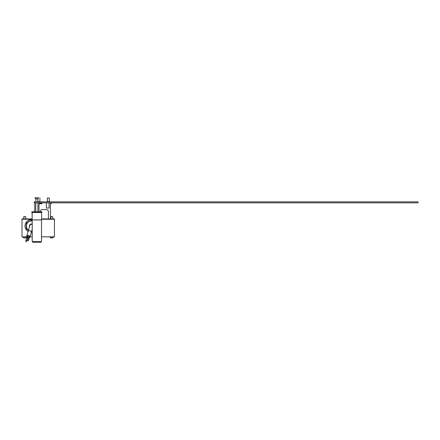 <?xml version="1.0" encoding="UTF-8"?>
<svg xmlns="http://www.w3.org/2000/svg" width="440" height="440" viewBox="0 0 440 440"><rect width="100%" height="100%" fill="white"/><g stroke="black" fill="none" stroke-linecap="round" stroke-linejoin="round"><path stroke-width="0.66" d="M28.089 231.49A6.429 6.429 0 0 1 32.137 219.621M30.377 220.787A5.335 5.335 0 0 0 27.473 222.464M26.389 224.334A5.335 5.335 0 0 0 26.389 227.689M41.596 218.917L53.757 218.917L53.757 219.257L41.596 219.257L54.434 219.257L54.434 236.825L41.525 236.825M22 219.257L22 218.917L22.677 218.917L22.677 219.257L32.137 219.257L22 219.257L22 236.825L26.703 236.825M32.203 232.403A6.429 6.429 0 0 1 31.328 232.441M30.036 236.825L32.203 236.825M27.473 229.565A5.335 5.335 0 0 0 28.408 230.395M32.203 221.001A5.066 5.066 0 0 0 26.389 226.012L26.389 223.311A5.742 5.742 0 0 1 26.587 222.976L31.268 220.275A5.742 5.742 0 0 1 31.652 220.275L32.203 220.589M31.46 220.946A5.066 5.066 0 0 0 28.49 230.12A5.066 5.066 0 0 1 31.46 220.946M29.524 226.611A2.03 2.03 0 0 1 32.203 224.125M32.203 231.435L31.652 231.754A5.742 5.742 0 0 1 31.532 231.754M28.479 230.148L26.587 229.053A5.742 5.742 0 0 1 26.389 228.718L26.389 226.012M31.73 231.072A5.066 5.066 0 0 0 32.203 231.028M52.657 237.941L50.798 237.941M49.846 237.006L53.653 237.006L52.701 237.941M25.124 237.941L23.776 237.941M22.82 237.006L26.625 237.006L25.696 237.941L26.625 236.825M23.892 216.552L25.718 216.739L23.711 216.739M25.691 216.739L25.718 218.917M24.657 237.941L25.08 237.941M50.919 216.552L52.74 216.739L50.738 216.739M52.718 216.739L52.74 218.917M31.939 224.395A1.689 1.689 0 0 1 32.203 224.499A1.689 1.689 0 0 0 29.838 225.539L28.078 231.512A1.689 1.265 -163.6 0 1 30.058 230.775A1.689 1.265 -163.6 0 1 31.323 232.463L32.203 229.471M26.175 241.472A0.539 0.407 -163.6 0 0 26.405 240.697A0.539 0.407 -163.6 0 0 26.175 241.472M27.814 236.473A0.539 0.407 -163.6 0 0 27.033 236.643L25.768 240.933M29.26 237.875A1.689 1.265 -163.6 0 0 29.931 237.182A1.689 1.265 -163.6 0 0 28.672 235.488A1.689 1.265 -163.6 0 0 26.692 236.225A1.689 1.265 -163.6 0 0 26.879 237.177M27.902 240.587A0.539 0.407 -163.6 0 0 28.127 239.806A0.539 0.407 -163.6 0 0 27.902 240.587M28.534 240.35L29.42 237.347A0.539 0.407 -163.6 0 0 28.853 236.775M27.863 238.227A0.539 0.407 -163.6 0 0 28.094 237.446A0.539 0.407 -163.6 0 0 27.863 238.227M28.496 237.99L29.002 236.275A0.539 0.407 -163.6 0 0 27.962 235.966L27.462 237.683M22.677 218.917L32.137 218.917M53.757 218.917L54.434 218.917L54.434 219.257M40.986 210.111C42.042 209.49 42.042 209.49 40.986 210.111C42.042 209.49 42.042 209.49 40.986 210.111L40.425 210.947M48.301 210.947L47.74 210.111L48.301 210.947M40.31 211.827L40.31 211.624A2.03 2.03 0 0 1 42.339 209.594L46.392 209.594A2.03 2.03 0 0 1 48.417 211.624L48.417 218.917M47.74 210.111C46.684 209.49 46.684 209.49 47.74 210.111M50.446 202.84L50.446 218.917M34.232 202.84L418 202.84L418 201.823L34.232 201.823L34.232 202.84M46.392 202.84L46.392 208.043L49.093 208.043L49.093 202.84M37.879 201.438L39.903 201.674L37.879 201.438M38.72 197.84L35.008 197.769L38.72 197.769L37.879 198.886L35.849 198.886L35.008 198.044M40.887 201.823L37.879 201.674M39.012 202.972L39.232 203.379L41.998 203.379L41.663 203.715L39.232 203.715L39.232 203.379L39.232 203.715M50.342 201.823L47.339 201.438L49.363 201.674L46.36 201.823M47.339 198.044L49.363 198.044L47.339 198.044L47.339 201.438M50.446 203.379L51.458 203.379L50.446 203.715M35.794 202.84L35.794 211.827M37.939 202.84L37.939 211.827M39.012 202.84L39.012 211.827M34.722 202.84L34.722 211.827M40.92 242.231L32.813 242.231L32.203 241.621L41.525 241.621L40.92 242.231L41.525 241.621L41.525 219.934M41.932 211.827L31.796 211.827L31.796 212.498L41.932 212.498L41.932 211.827M41.596 212.498L41.596 219.934L32.137 219.934L32.137 212.498M23.87 216.552L23.689 218.917M23.711 237.941L22.776 236.825M50.897 216.552L50.715 218.917M50.738 237.941L49.803 236.825M52.723 237.941L53.653 236.825M26.807 241.241L27.715 238.161M29.931 237.182L31.323 232.463M27.495 240.042L28.023 238.255M26.692 236.225L28.078 231.512M41.998 203.379L41.998 202.84M39.903 201.438L39.903 198.044M51.458 203.379L51.458 202.84M49.363 201.438L49.363 198.044M37.879 201.823L37.879 198.886M35.849 201.823L35.849 198.886M32.203 219.934L32.203 241.621"/></g></svg>
